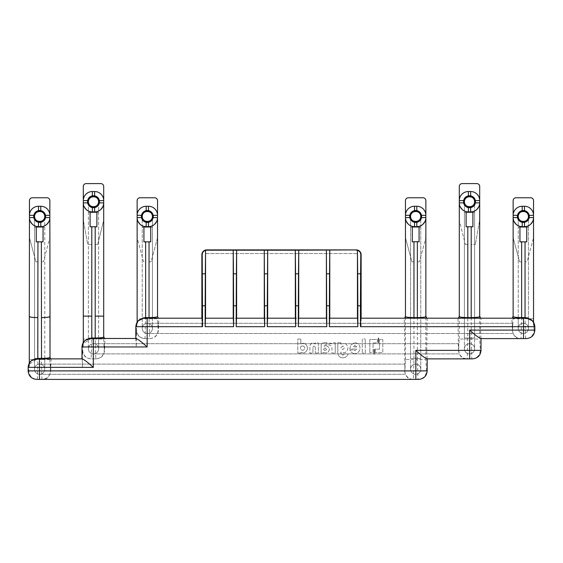 <?xml version="1.0" encoding="UTF-8"?>
<svg xmlns="http://www.w3.org/2000/svg" width="563" height="563" viewBox="0 0 563 563"><rect width="100%" height="100%" fill="white"/><g stroke="black" fill="none" stroke-linecap="round" stroke-linejoin="round"><path stroke-width="0.42" stroke-dasharray="2.81 2.11" d="M41.373 261.809L41.373 359.567L49.861 359.567L49.861 237.727L43.407 261.809L41.373 261.809L43.407 261.809L49.861 237.72L49.861 200.604A2.836 2.836 0 0 0 47.025 197.768L32.288 197.768A2.836 2.836 0 0 0 29.459 200.604L29.452 359.567L37.939 359.567L37.348 379.399C32.19 378.892 29.36 376.063 28.854 370.897L28.164 370.897L28.164 367.365L28.579 367.365C29.086 362.199 31.922 359.37 37.095 358.87L36.651 358.87A8.501 8.487 -90 0 0 28.164 367.365M49.861 215.333A9.064 9.064 0 0 0 40.789 206.269L38.523 206.269A9.064 9.064 0 0 0 29.459 215.333M36.257 241.858L36.257 226.382L43.055 226.382L46.968 224.243M49.037 221.365L49.861 217.607M36.257 226.382L32.344 224.243M30.275 221.365L29.459 217.607M43.055 241.858L43.055 226.382M29.459 237.727L35.912 261.809L37.939 261.809L35.912 261.809L29.459 237.72M37.939 261.809L37.939 359.567L41.373 359.567L41.972 379.399C47.123 378.892 49.952 376.063 50.459 370.897L49.861 359.567M50.677 358.87L51.177 358.87L50.733 370.897C49.699 376.64 47.011 379.476 42.668 379.399L37.095 379.399M50.023 357.322L50.016 316.49M154.698 197.768L139.962 197.768A2.836 2.836 0 0 0 137.133 200.604L137.133 237.72L143.586 261.809L145.613 261.809L145.613 318.764L145.022 338.595C139.863 338.096 137.034 335.259 136.528 330.094L137.133 318.764L149.047 318.764L149.645 338.595L144.768 338.595L149.645 338.595C154.797 338.096 157.633 335.259 158.133 330.094L157.541 318.764L149.047 318.764L149.047 261.809L151.081 261.809L157.534 237.72L157.534 200.604A2.836 2.836 0 0 0 154.698 197.768M157.534 215.333A9.064 9.064 0 0 0 148.463 206.269L146.197 206.269A9.064 9.064 0 0 0 137.133 215.333M150.729 241.858L150.729 226.382L154.642 224.243M143.931 241.858L143.931 226.382L150.729 226.382M156.711 221.365L157.534 217.607M137.133 318.764L137.133 237.727L143.586 261.809L145.613 261.809M143.931 226.382L140.018 224.243M137.949 221.365L137.133 217.607M90.094 226.798L90.094 211.646L96.892 211.646L96.892 226.798M96.892 211.646L100.805 209.506M102.874 206.635L103.698 202.87M103.698 200.604A9.064 9.064 0 0 0 94.626 191.533L92.36 191.533A9.064 9.064 0 0 0 83.296 200.604M95.21 244.483L97.659 244.483L95.21 244.483L95.21 339.032L103.705 339.032L103.698 220.288L97.659 244.483L103.698 220.288L103.698 186.437A2.836 2.836 0 0 0 100.861 183.601L86.125 183.601A2.836 2.836 0 0 0 83.296 186.437L83.296 219.936L87.687 244.483L83.296 219.936L83.296 316.547M90.094 211.646L86.181 209.506M84.112 206.635L83.296 202.87M91.776 244.483L87.687 244.483L91.776 244.483L91.776 339.032L91.185 358.87L95.809 358.87L95.21 339.032L83.296 339.032L83.296 342.438M149.047 261.809L151.081 261.809L157.534 237.727L157.541 318.764M138.16 320.84L137.133 323.978M137.133 323.317L137.133 322.17M137.499 322.036L137.133 322.937C138.765 319.932 141.285 318.348 144.705 318.194C141.285 318.334 138.758 319.918 137.133 322.937L136.253 326.695L135.838 326.695A8.501 8.487 90 0 1 144.332 318.194L144.768 318.194M103.698 316.125L103.698 316.547M83.296 316.125L83.401 344.507M533.541 215.333A9.064 9.064 0 0 0 524.477 206.269L522.211 206.269A9.064 9.064 0 0 0 513.139 215.333M526.743 241.858L526.743 226.382L519.945 226.382L516.032 224.243M513.139 316.547L513.139 237.727L519.593 261.809L521.627 261.809L519.593 261.809L513.139 237.72L513.139 200.604A2.836 2.836 0 0 1 515.975 197.768L530.712 197.768A2.836 2.836 0 0 1 533.541 200.604L533.541 237.72L527.088 261.809L525.061 261.809L527.088 261.809L533.541 237.72L533.541 325.386M459.302 200.604A9.064 9.064 0 0 1 468.374 191.533L470.64 191.533A9.064 9.064 0 0 1 479.704 200.604M472.906 226.798L472.906 211.646L466.108 211.646L466.108 226.798M479.704 316.547L479.704 219.943L475.313 244.483L479.704 219.936L479.704 186.437A2.836 2.836 0 0 0 476.875 183.601L462.139 183.601A2.836 2.836 0 0 0 459.302 186.437L459.302 220.288L465.341 244.483L459.302 220.288L459.302 316.547M31.331 360.735L29.811 362.959L29.304 365.915L29.304 316.49M201.871 318.194L201.871 326.695L202.159 318.201L147.161 318.194M29.304 365.915L28.579 367.365L29.811 362.959M103.705 339.032L104.296 350.369C103.789 355.527 100.96 358.364 95.809 358.87L90.932 358.87C85.759 358.364 82.923 355.534 82.416 350.369L82.416 367.365L50.733 367.365M103.698 336.526L103.698 336.948M85.097 340.39L83.296 343.817M136.183 338.469L90.988 338.595L83.106 343.845L82.423 346.97L83.183 345.408L82.691 350.369C83.197 355.527 86.026 358.364 91.185 358.87L90.932 358.87M83.183 345.408L83.296 344.457M298.622 318.194L326.491 318.194M267.566 318.194L295.434 318.194M236.509 318.194L264.378 318.194M329.679 318.194L357.442 318.194L357.442 253.589L205.558 253.589L205.558 318.194L233.321 318.194M525.061 261.809L525.061 318.764L525.652 338.595A8.501 8.487 -90 0 0 534.146 330.094L534.836 330.094A8.501 8.487 90 0 1 526.349 338.595L521.028 338.595L521.627 318.764L533.541 318.764M526.743 226.382L530.656 224.243M532.725 221.365L533.541 217.607M519.945 241.858L519.945 226.382M513.963 221.365L513.139 217.607M480.654 338.595L521.028 338.595A8.501 8.487 90 0 1 512.541 330.094L513.139 318.764L521.627 318.764L521.627 261.809M466.108 211.646L462.195 209.506M460.126 206.635L459.302 202.87M472.906 211.646L476.819 209.506M478.888 206.635L479.704 202.87M467.79 244.483L465.341 244.483L467.79 244.483L467.79 339.032L467.191 358.87L471.815 358.87L471.224 339.032L471.224 244.483L475.313 244.483L471.224 244.483M532.514 320.84L533.541 323.528M533.541 323.317L533.541 322.17M82.346 358.87L51.177 358.87M135.824 338.469L136.253 346.963L136.528 330.094M50.733 358.997L37.144 358.997L29.269 364.247M149.899 338.595C155.064 338.096 157.9 335.259 158.407 330.094L158.857 318.194M144.768 338.595C139.617 338.103 136.781 335.281 136.253 330.129M50.733 358.87L37.095 358.87M82.001 346.963L82.416 346.963C82.923 341.797 85.759 338.968 90.932 338.469L90.495 338.469A8.501 8.487 90 0 0 82.001 346.963L82.416 367.365M96.062 358.87C101.227 358.364 104.064 355.534 104.57 350.369L105.014 338.469M104.57 338.469L90.932 338.469M205.558 318.194L357.442 318.194L357.442 253.589L205.558 253.589L205.453 318.194M50.459 370.897L404.593 370.897C405.627 376.64 408.316 379.476 412.658 379.399L415.839 379.399M42.668 379.399L412.658 379.399M481.013 338.595L480.584 330.094L512.267 330.094C513.301 335.837 515.99 338.673 520.332 338.595M512.541 330.094L512.267 326.695L480.584 326.695L480.584 330.094M479.711 316.139L479.711 339.032L480.309 350.369C479.803 355.527 476.974 358.364 471.815 358.87L472.068 358.87M458.704 350.369C459.211 355.527 462.04 358.364 467.191 358.87L466.495 358.87C462.153 358.941 459.464 356.112 458.43 350.369L459.295 339.032L479.711 339.032M534.836 330.094L534.836 326.695L534.421 326.695L533.548 322.937C531.915 319.932 529.389 318.348 525.969 318.194C529.389 318.334 531.915 319.918 533.548 322.937L533.175 322.036M466.495 358.87L426.817 358.87M356.724 346.907L353.226 346.907L354.894 345.232L353.226 346.907L356.724 346.907L354.894 345.232L356.724 346.907M302.549 345.935C301.219 346.076 300.501 346.801 300.389 348.096C300.473 349.461 301.191 350.179 302.549 350.256C303.914 350.179 304.632 349.454 304.71 348.096C304.597 346.794 303.879 346.076 302.549 345.935C301.219 346.076 300.501 346.801 300.389 348.096C300.473 349.461 301.191 350.179 302.549 350.256C303.914 350.179 304.632 349.454 304.71 348.096C304.597 346.794 303.879 346.076 302.549 345.935M325.041 347.885L323.528 349.398L325.041 350.911L326.561 349.398L325.041 347.885L323.528 349.398L325.041 350.911L326.561 349.398L325.041 347.885M342.783 345.935L340.84 347.885L342.783 349.616L344.521 347.885L342.783 345.935L340.84 347.885L342.783 349.616L344.521 347.885L342.783 345.935M413.953 261.809L411.919 261.809L405.466 237.727L411.919 261.809L413.953 261.809L413.953 359.567L413.355 379.399A8.501 8.487 90 0 1 404.867 370.897L405.459 359.567L417.387 359.567L417.978 379.399A8.501 8.487 -90 0 0 426.472 370.897L425.874 359.567L417.387 359.567L417.387 261.809L419.414 261.809L425.867 237.72L419.414 261.809L417.387 261.809M534.85 326.695L534.836 326.695A8.501 8.487 90 0 0 526.349 318.194L511.823 318.194L512.267 326.695M511.823 318.194L481.027 318.194L480.584 326.695M427.176 358.87L426.747 350.369L458.43 350.369L457.986 318.194L481.027 318.194M426.747 350.369L427.19 318.194L457.986 318.194M425.867 215.333A9.064 9.064 0 0 0 416.803 206.269L414.537 206.269A9.064 9.064 0 0 0 405.466 215.333M425.874 359.567L425.867 200.604A2.836 2.836 0 0 0 423.038 197.768L408.302 197.768A2.836 2.836 0 0 0 405.466 200.604L405.466 316.547M404.867 370.897L404.593 326.695L361.129 326.695L361.129 318.194M427.19 318.194L404.143 318.194L404.593 326.695M412.271 241.858L412.271 226.382L408.358 224.243M406.282 221.365L405.466 217.607M419.069 241.858L419.069 226.382L412.271 226.382M425.867 316.125L425.867 316.547M419.069 226.382L422.982 224.243M425.051 221.365L425.867 217.607M318.341 342.902L318.341 353.064L315.315 353.064L318.341 353.064L318.341 342.902L315.315 342.902L315.315 343.986C314.189 342.888 312.894 342.677 311.423 343.339L309.903 345.506L309.903 353.064L312.937 353.064L309.903 353.064L309.903 345.506L311.423 343.339C312.894 342.677 314.196 342.888 315.315 343.986L315.315 342.902L318.341 342.902M315.315 347.23L315.315 353.064L315.315 347.23L314.231 345.935L315.315 347.23M312.937 347.23L314.231 345.935L312.937 347.23L312.937 353.064L312.937 347.23M335.217 342.691L335.217 353.064L335.217 342.691L331.973 342.691L331.973 343.557L328.94 342.902L328.94 345.07L329.376 345.07C331.002 345.274 331.867 346.21 331.973 347.885L331.973 353.064L335.217 353.064L331.973 353.064L331.973 347.885C331.867 346.21 331.002 345.274 329.376 345.07L328.94 345.07L328.94 342.902L331.973 343.557L331.973 342.691L335.217 342.691M300.818 343.986C303 342.818 304.879 343.177 306.448 345.07C308.207 348.096 307.63 350.622 304.71 352.635L303.851 353.064L300.818 352.417L300.818 353.064L300.818 352.417L303.851 353.064L304.71 352.635C307.63 350.622 308.207 348.103 306.448 345.07C304.879 343.177 303.007 342.818 300.818 343.986L300.818 339.017L300.818 343.986M297.792 353.064L300.818 353.064L297.792 353.064L297.792 339.017L300.818 339.017L297.792 339.017L297.792 353.064M325.477 344.852L323.964 346.365L325.695 345.717C327.849 346.02 329.081 347.251 329.376 349.398C328.623 352.635 326.674 353.641 323.528 352.417L323.528 353.064L323.528 352.417C326.674 353.648 328.623 352.642 329.376 349.398C329.074 347.244 327.849 346.02 325.695 345.717L323.964 346.365L325.477 344.852L326.99 344.852L325.477 344.852M321.149 353.064L323.528 353.064L321.149 353.064L321.149 345.717L321.149 353.064M321.149 345.717C321.227 343.873 322.163 342.86 323.964 342.691C322.163 342.86 321.227 343.873 321.149 345.717M326.99 342.691L323.964 342.691L326.99 342.691L326.99 344.852L326.99 342.691M340.84 343.986L345.161 343.339C348.779 346.477 348.779 349.574 345.161 352.635L340.84 352.199L340.84 353.282L340.84 352.199L345.161 352.635C348.786 349.574 348.786 346.477 345.161 343.339L340.84 343.986L340.84 342.691L337.814 342.691L337.814 353.064C338.152 356.013 339.813 357.604 342.783 357.829C339.806 357.604 338.152 356.013 337.814 353.064L337.814 342.691L340.84 342.691L340.84 343.986M340.84 353.282L342.783 355.232L344.521 353.937L342.783 355.232L340.84 353.282M348.187 353.937L344.521 353.937L348.187 353.937C347.258 356.414 345.457 357.709 342.783 357.829C345.45 357.709 347.251 356.414 348.187 353.937M354.894 350.728L356.724 349.053L349.722 349.053L350.84 344.999L354.577 342.691L350.84 344.999L349.722 349.053L356.724 349.053L354.894 350.728L353.465 350.01L349.883 350.01C350.798 352.199 352.438 353.416 354.817 353.67C352.438 353.416 350.791 352.199 349.883 350.01L353.465 350.01L354.894 350.728M354.894 342.691L354.894 342.691C358.905 343.31 360.552 345.626 359.827 349.616C359.011 352.016 357.343 353.367 354.817 353.67C357.336 353.374 359.011 352.023 359.827 349.616C360.552 345.626 358.905 343.317 354.894 342.691M378.688 342.733L378.688 337.976L378.688 342.733L378.252 342.733L378.688 342.733M378.252 342.733L378.252 337.976L378.252 342.733M378.688 337.976L378.252 337.976L378.688 337.976M374.578 354.106L374.578 349.349L374.578 354.106L373.938 354.106L374.578 354.106M373.938 354.106L373.938 349.349L373.938 354.106M374.578 349.349L373.938 349.349L374.578 349.349M382.798 339.447L382.798 352.635L375.225 352.635L382.798 352.635L382.798 339.447L379.553 339.447L379.553 349.18L375.225 349.18L375.225 352.635L375.225 349.18L379.553 349.18L379.553 339.447L382.798 339.447M377.393 339.447L377.393 342.902L373.072 342.902L373.072 352.635L369.821 352.635L373.072 352.635L373.072 342.902L377.393 342.902L377.393 339.447L369.821 339.447L369.821 352.635L369.821 339.447L377.393 339.447M365.281 353.064L365.281 339.017L365.281 353.064L362.255 353.064L365.281 353.064M362.255 339.017L362.255 353.064L362.255 339.017L365.281 339.017L362.255 339.017M404.143 318.194L360.735 318.194M360.841 318.201L361.129 326.695M474.609 212.504L474.609 201.737A5.102 5.102 0 0 1 469.507 206.839A5.102 5.102 0 0 1 464.405 201.737A5.102 5.102 0 0 1 469.507 196.635A5.102 5.102 0 0 1 474.609 201.737A5.102 5.102 0 0 1 469.507 206.839A5.102 5.102 0 0 1 464.405 201.737A5.102 5.102 0 0 1 469.507 196.635A5.102 5.102 0 0 1 474.609 201.737L474.609 212.504L464.405 212.504L464.405 201.737L464.405 212.504L474.609 212.504L464.405 212.504L474.609 212.504L474.609 338.032L474.609 212.504M464.405 338.032L464.405 212.504L464.405 338.032L474.609 338.032L464.405 338.032L474.609 338.032L464.405 338.032L464.405 348.8A5.102 5.102 0 0 0 469.507 353.895A5.102 5.102 0 0 0 474.609 348.8L474.609 338.032L474.609 348.8A5.102 5.102 0 0 1 469.507 353.895A5.102 5.102 0 0 1 464.405 348.8A5.102 5.102 0 0 1 469.507 343.697A5.102 5.102 0 0 1 474.609 348.8A5.102 5.102 0 0 0 469.507 343.697A5.102 5.102 0 0 0 464.405 348.8A5.102 5.102 0 0 0 469.507 353.895A5.102 5.102 0 0 0 474.609 348.8A5.102 5.102 0 0 1 469.507 353.895A5.102 5.102 0 0 1 464.405 348.8L464.405 338.032M98.595 348.8A5.102 5.102 0 0 1 93.493 353.895A5.102 5.102 0 0 1 88.391 348.8A5.102 5.102 0 0 0 93.493 353.895A5.102 5.102 0 0 0 98.595 348.8L98.595 338.032L88.391 338.032L98.595 338.032L88.391 338.032L98.595 338.032L98.595 201.737A5.102 5.102 180 0 1 93.493 206.839A5.102 5.102 180 0 1 88.391 201.737L88.391 348.8A5.102 5.102 0 0 1 93.493 343.697A5.102 5.102 0 0 1 98.595 348.8A5.102 5.102 0 0 0 93.493 343.697A5.102 5.102 0 0 0 88.391 348.8A5.102 5.102 0 0 0 93.493 353.895A5.102 5.102 0 0 0 98.595 348.8A5.102 5.102 0 0 1 93.493 353.895A5.102 5.102 0 0 1 88.391 348.8L88.391 201.737A5.102 5.102 180 0 0 93.493 206.839A5.102 5.102 180 0 0 98.595 201.737L98.595 348.8A5.102 5.102 0 0 0 93.493 343.697A5.102 5.102 0 0 0 88.391 348.8A5.102 5.102 0 0 1 93.493 343.697A5.102 5.102 0 0 1 98.595 348.8M528.446 227.241L528.446 216.474A5.102 5.102 0 0 1 523.344 221.569A5.102 5.102 0 0 1 518.241 216.474A5.102 5.102 0 0 1 523.344 211.371A5.102 5.102 0 0 1 528.446 216.474A5.102 5.102 0 0 1 523.344 221.569A5.102 5.102 0 0 1 518.241 216.474A5.102 5.102 0 0 1 523.344 211.371A5.102 5.102 0 0 1 528.446 216.474L528.446 227.241L518.241 227.241L518.241 216.474L518.241 227.241L528.446 227.241L518.241 227.241L528.446 227.241L528.446 317.631L528.446 227.241M518.241 317.631L518.241 227.241L518.241 317.631L528.446 317.631L518.241 317.631L528.446 317.631L518.241 317.631L518.241 328.398A5.102 5.102 0 0 0 523.344 333.493A5.102 5.102 0 0 0 528.446 328.398L528.446 317.631L528.446 328.398A5.102 5.102 0 0 1 523.344 333.493A5.102 5.102 0 0 1 518.241 328.398A5.102 5.102 0 0 1 523.344 323.296A5.102 5.102 0 0 1 528.446 328.398A5.102 5.102 0 0 0 523.344 323.296A5.102 5.102 0 0 0 518.241 328.398A5.102 5.102 0 0 0 523.344 333.493A5.102 5.102 0 0 0 528.446 328.398A5.102 5.102 0 0 1 523.344 333.493A5.102 5.102 0 0 1 518.241 328.398L518.241 317.631M152.432 328.398A5.102 5.102 0 0 1 147.33 333.493A5.102 5.102 0 0 1 142.228 328.398A5.102 5.102 0 0 0 147.33 333.493A5.102 5.102 0 0 0 152.432 328.398L152.432 317.631L142.228 317.631L152.432 317.631L142.228 317.631L152.432 317.631L152.432 216.474A5.102 5.102 0 0 1 147.33 221.569A5.102 5.102 0 0 1 142.228 216.474A5.102 5.102 0 0 1 147.33 211.371A5.102 5.102 0 0 1 152.432 216.474A5.102 5.102 0 0 1 147.33 221.569A5.102 5.102 0 0 1 142.228 216.474A5.102 5.102 0 0 1 147.33 211.371A5.102 5.102 0 0 1 152.432 216.474L152.432 328.398A5.102 5.102 0 0 0 147.33 323.296A5.102 5.102 0 0 0 142.228 328.398L142.228 216.474L142.228 328.398A5.102 5.102 0 0 1 147.33 323.296A5.102 5.102 0 0 1 152.432 328.398A5.102 5.102 0 0 1 147.33 333.493A5.102 5.102 0 0 1 142.228 328.398A5.102 5.102 0 0 0 147.33 333.493A5.102 5.102 0 0 0 152.432 328.398A5.102 5.102 0 0 0 147.33 323.296A5.102 5.102 0 0 0 142.228 328.398A5.102 5.102 0 0 1 147.33 323.296A5.102 5.102 0 0 1 152.432 328.398A5.102 5.102 0 0 0 147.33 323.296A5.102 5.102 0 0 0 142.228 328.398A5.102 5.102 0 0 0 147.33 333.493A5.102 5.102 0 0 0 152.432 328.398A5.102 5.102 0 0 0 147.33 323.296A5.102 5.102 0 0 0 142.228 328.398A5.102 5.102 0 0 0 147.33 333.493A5.102 5.102 0 0 0 152.432 328.398M420.772 227.241L420.772 216.474A5.102 5.102 0 0 1 415.67 221.569A5.102 5.102 0 0 1 410.568 216.474A5.102 5.102 0 0 1 415.67 211.371A5.102 5.102 0 0 1 420.772 216.474A5.102 5.102 0 0 1 415.67 221.569A5.102 5.102 0 0 1 410.568 216.474A5.102 5.102 0 0 1 415.67 211.371A5.102 5.102 0 0 1 420.772 216.474L420.772 227.241L410.568 227.241L410.568 216.474L410.568 227.241L420.772 227.241L410.568 227.241L420.772 227.241L420.772 358.434L420.772 227.241M410.568 358.434L410.568 227.241L410.568 358.434L420.772 358.434L410.568 358.434L420.772 358.434L410.568 358.434L410.568 369.201A5.102 5.102 0 0 0 415.67 374.296A5.102 5.102 0 0 0 420.772 369.201L420.772 358.434L420.772 369.201A5.102 5.102 0 0 1 415.67 374.296A5.102 5.102 0 0 1 410.568 369.201A5.102 5.102 0 0 1 415.67 364.099A5.102 5.102 0 0 1 420.772 369.201A5.102 5.102 0 0 0 415.67 364.099A5.102 5.102 0 0 0 410.568 369.201A5.102 5.102 0 0 0 415.67 374.296A5.102 5.102 0 0 0 420.772 369.201A5.102 5.102 0 0 1 415.67 374.296A5.102 5.102 0 0 1 410.568 369.201L410.568 358.434M44.758 369.201A5.102 5.102 0 0 1 39.656 374.296A5.102 5.102 0 0 1 34.554 369.201A5.102 5.102 0 0 0 39.656 374.296A5.102 5.102 0 0 0 44.758 369.201L44.758 358.434L34.554 358.434L44.758 358.434L34.554 358.434L44.758 358.434L44.758 216.474A5.102 5.102 0 0 1 39.656 221.569A5.102 5.102 0 0 1 34.554 216.474A5.102 5.102 0 0 1 39.656 211.371A5.102 5.102 0 0 1 44.758 216.474A5.102 5.102 0 0 1 39.656 221.569A5.102 5.102 0 0 1 34.554 216.474A5.102 5.102 0 0 1 39.656 211.371A5.102 5.102 0 0 1 44.758 216.474L44.758 369.201A5.102 5.102 0 0 0 39.656 364.099A5.102 5.102 0 0 0 34.554 369.201L34.554 216.474L34.554 369.201A5.102 5.102 0 0 1 39.656 364.099A5.102 5.102 0 0 1 44.758 369.201A5.102 5.102 0 0 1 39.656 374.296A5.102 5.102 0 0 1 34.554 369.201A5.102 5.102 0 0 0 39.656 374.296A5.102 5.102 0 0 0 44.758 369.201A5.102 5.102 0 0 0 39.656 364.099A5.102 5.102 0 0 0 34.554 369.201A5.102 5.102 0 0 1 39.656 364.099A5.102 5.102 0 0 1 44.758 369.201A5.102 5.102 0 0 0 39.656 364.099A5.102 5.102 0 0 0 34.554 369.201A5.102 5.102 0 0 0 39.656 374.296A5.102 5.102 0 0 0 44.758 369.201A5.102 5.102 0 0 0 39.656 364.099A5.102 5.102 0 0 0 34.554 369.201A5.102 5.102 0 0 0 39.656 374.296A5.102 5.102 0 0 0 44.758 369.201M420.772 369.201A5.102 5.102 0 0 0 415.67 364.099A5.102 5.102 0 0 0 410.568 369.201A5.102 5.102 0 0 1 415.67 364.099A5.102 5.102 0 0 1 420.772 369.201A5.102 5.102 0 0 1 415.67 374.296A5.102 5.102 0 0 1 410.568 369.201A5.102 5.102 0 0 1 415.67 364.099A5.102 5.102 0 0 1 420.772 369.201A5.102 5.102 0 0 1 415.67 374.296A5.102 5.102 0 0 1 410.568 369.201A5.102 5.102 0 0 1 415.67 364.099A5.102 5.102 0 0 1 420.772 369.201M528.446 328.398A5.102 5.102 0 0 0 523.344 323.296A5.102 5.102 0 0 0 518.241 328.398A5.102 5.102 0 0 1 523.344 323.296A5.102 5.102 0 0 1 528.446 328.398A5.102 5.102 0 0 1 523.344 333.493A5.102 5.102 0 0 1 518.241 328.398A5.102 5.102 0 0 1 523.344 323.296A5.102 5.102 0 0 1 528.446 328.398A5.102 5.102 0 0 1 523.344 333.493A5.102 5.102 0 0 1 518.241 328.398A5.102 5.102 0 0 1 523.344 323.296A5.102 5.102 0 0 1 528.446 328.398M474.609 348.8A5.102 5.102 0 0 0 469.507 343.697A5.102 5.102 0 0 0 464.405 348.8A5.102 5.102 0 0 1 469.507 343.697A5.102 5.102 0 0 1 474.609 348.8A5.102 5.102 0 0 1 469.507 353.895A5.102 5.102 0 0 1 464.405 348.8A5.102 5.102 0 0 1 469.507 343.697A5.102 5.102 0 0 1 474.609 348.8A5.102 5.102 0 0 1 469.507 353.895A5.102 5.102 0 0 1 464.405 348.8A5.102 5.102 0 0 1 469.507 343.697A5.102 5.102 0 0 1 474.609 348.8M29.452 359.567L28.854 370.897M136.253 326.702L137.034 324.865M534.146 330.094L533.647 324.865L534.421 326.702M28.15 370.897L28.164 370.897A8.501 8.487 90 0 0 36.651 379.399M135.838 326.695L135.838 338.49M480.309 350.369L480.999 350.369A8.501 8.487 -90 0 1 472.505 358.87M136.253 346.963L104.57 346.963M513.139 316.139L513.139 318.764M480.999 350.369L480.999 338.574M459.295 316.139L459.295 339.032M418.668 379.399A8.501 8.487 90 0 0 427.162 370.897L426.472 370.897M458.43 326.695L426.747 326.695M427.162 370.897L427.162 358.849M405.459 359.567L405.459 316.139M201.871 326.695L158.407 326.695M458.739 348.8L458.739 343.697L458.739 348.8M104.261 348.8L104.261 343.697L104.261 348.8M88.391 212.504L98.595 212.504L88.391 212.504M512.576 328.398L512.576 323.296L512.576 328.398M158.097 328.398L158.097 323.296L158.097 328.398M142.228 227.241L152.432 227.241L142.228 227.241M404.903 369.201L404.903 364.099L404.903 369.201M50.424 369.201L50.424 364.099L50.424 369.201M34.554 227.241L44.758 227.241L34.554 227.241M29.29 365.521L29.29 363.114M83.099 343.845L83.669 342.508M458.739 353.895L93.493 353.895L458.739 353.895M458.739 343.697L93.493 343.697L458.739 343.697M512.576 333.493L147.33 333.493L512.576 333.493M512.576 323.296L147.33 323.296L512.576 323.296M404.903 374.296L39.656 374.296L404.903 374.296M404.903 364.099L39.656 364.099L404.903 364.099"/><path stroke-width="0.84" d="M33.815 215.333L33.815 217.607C34.42 220.14 35.99 221.709 38.523 222.315L40.789 222.315C43.323 221.702 44.892 220.133 45.497 217.607L45.61 216.474A5.954 5.954 0 0 1 39.656 222.42A5.954 5.954 0 0 1 33.71 216.474A5.954 5.954 0 0 1 39.656 210.52A5.954 5.954 0 0 1 45.61 216.474L45.497 215.333C44.892 212.8 43.323 211.231 40.789 210.625L38.523 210.625C35.99 211.238 34.42 212.807 33.815 215.333L29.459 215.333L29.459 200.604A2.836 2.836 0 0 1 32.288 197.768L47.025 197.768A2.836 2.836 0 0 1 49.861 200.604L49.861 215.333A9.064 9.064 0 0 0 40.789 206.269L38.523 206.269A9.064 9.064 0 0 0 29.459 215.333L29.459 217.607A9.064 9.064 0 0 0 38.523 226.671L40.789 226.671A9.064 9.064 0 0 0 49.861 217.607L49.861 215.333L45.497 215.333M44.758 216.474A5.102 5.102 0 0 1 39.656 221.569A5.102 5.102 0 0 1 34.554 216.474A5.102 5.102 0 0 1 39.656 211.371A5.102 5.102 0 0 1 44.758 216.474C45.068 223.047 34.244 223.047 34.554 216.474C34.244 209.893 45.068 209.893 44.758 216.474M29.459 316.547C29.923 317.173 32.703 317.525 37.791 317.595C32.408 317.525 29.579 317.159 29.304 316.49L29.459 217.607L33.815 217.607M49.861 316.547C49.389 317.173 46.609 317.525 41.521 317.595C46.912 317.525 49.741 317.159 50.016 316.49L49.861 217.607L45.497 217.607M46.968 224.243L49.037 221.365M32.344 224.243L30.275 221.365M36.257 226.382L36.257 241.858L43.055 241.858L43.055 226.382M50.733 358.997L50.016 357.294C49.741 357.962 46.912 358.328 41.521 358.399L37.397 358.399L31.331 360.735M29.29 363.114L29.304 316.49M50.016 357.294L50.016 316.49M141.383 216.474L141.489 217.607C142.094 220.14 143.664 221.709 146.197 222.315L146.197 226.671A9.064 9.064 0 0 1 137.133 217.607L137.133 200.604A2.836 2.836 0 0 1 139.962 197.768L154.698 197.768A2.836 2.836 0 0 1 157.534 200.604L157.534 215.333A9.064 9.064 0 0 0 148.463 206.269L146.197 206.269A9.064 9.064 0 0 0 137.133 215.333L141.489 215.333L141.383 216.474A5.954 5.954 0 0 1 147.33 210.52A5.954 5.954 0 0 1 153.284 216.474A5.954 5.954 0 0 1 147.33 222.42A5.954 5.954 0 0 1 141.383 216.474M141.489 215.333C142.094 212.807 143.664 211.238 146.197 210.625L148.463 210.625C150.997 211.231 152.566 212.8 153.171 215.333L153.171 217.607C152.573 220.133 151.004 221.702 148.463 222.315L146.197 222.315M158.407 318.194L157.534 316.547L157.534 215.333L153.171 215.333M150.729 226.382L150.729 241.858L143.931 241.858L143.931 226.382M154.642 224.243L156.711 221.365M153.171 217.607L157.534 217.607A9.064 9.064 0 0 1 148.463 226.671L146.197 226.671M140.018 224.243L137.949 221.365M96.892 211.646L96.892 226.798L90.094 226.798L90.094 211.646M100.805 209.506L102.874 206.635M92.36 207.648L94.626 207.648C97.188 207.022 98.785 205.432 99.405 202.87L103.698 202.87A9.064 9.064 0 0 1 94.626 211.934L92.36 211.934A9.064 9.064 0 0 1 83.296 202.87L83.296 200.604A9.064 9.064 0 0 1 92.36 191.533L94.626 191.533A9.064 9.064 0 0 1 103.698 200.604L103.698 186.437A2.836 2.836 0 0 0 100.861 183.601L86.125 183.601A2.836 2.836 0 0 0 83.296 186.437L83.296 200.604L87.582 200.604L87.582 202.87C88.208 205.432 89.798 207.029 92.36 207.648L92.36 211.934M99.405 202.87L99.405 200.604C98.778 198.035 97.188 196.445 94.626 195.825L92.36 195.825C89.798 196.445 88.208 198.042 87.582 200.604M91.797 226.622L91.797 337.997L95.196 337.997C100.369 337.934 103.205 337.589 103.698 336.948L103.698 200.604L99.405 200.604M86.181 209.506L84.112 206.635M529.185 215.333L529.185 217.607C528.58 220.14 527.01 221.709 524.477 222.315L522.211 222.315C519.677 221.702 518.108 220.133 517.503 217.607L517.39 216.474A5.954 5.954 0 0 1 523.344 210.52A5.954 5.954 0 0 1 529.29 216.474A5.954 5.954 0 0 1 523.344 222.42A5.954 5.954 0 0 1 517.39 216.474L517.503 215.333C518.108 212.8 519.677 211.231 522.211 210.625L524.477 210.625C527.01 211.238 528.58 212.807 529.185 215.333L533.541 215.333L533.541 200.604A2.836 2.836 0 0 0 530.712 197.768L515.975 197.768A2.836 2.836 0 0 0 513.139 200.604L513.139 215.333A9.064 9.064 0 0 1 522.211 206.269L524.477 206.269A9.064 9.064 0 0 1 533.541 215.333L533.541 217.607A9.064 9.064 0 0 1 524.477 226.671L522.211 226.671A9.064 9.064 0 0 1 513.139 217.607L513.139 215.333L517.503 215.333M528.446 216.474A5.102 5.102 0 0 1 523.344 221.569A5.102 5.102 0 0 1 518.241 216.474A5.102 5.102 0 0 1 523.344 211.371A5.102 5.102 0 0 1 528.446 216.474C528.756 209.893 517.932 209.893 518.241 216.474C517.932 223.047 528.756 223.047 528.446 216.474M468.374 191.533L470.64 191.533A9.064 9.064 0 0 1 479.704 200.604L479.704 202.87A9.064 9.064 0 0 1 470.64 211.934L468.374 211.934A9.064 9.064 0 0 1 459.302 202.87L459.302 200.604A9.064 9.064 0 0 1 468.374 191.533L468.374 195.825L470.64 195.825C473.201 196.445 474.792 198.042 475.418 200.604L479.704 200.604L479.704 186.437A2.836 2.836 0 0 0 476.875 183.601L462.139 183.601A2.836 2.836 0 0 0 459.302 186.437L459.302 200.604L463.595 200.604C464.222 198.035 465.812 196.445 468.374 195.825M463.553 201.737A5.954 5.954 0 0 1 469.507 195.783A5.954 5.954 0 0 1 475.454 201.737A5.954 5.954 0 0 1 469.507 207.684A5.954 5.954 0 0 1 463.553 201.737M474.609 201.737A5.102 5.102 0 0 1 469.507 206.839A5.102 5.102 0 0 1 464.405 201.737A5.102 5.102 0 0 1 469.507 196.635A5.102 5.102 0 0 1 474.609 201.737C474.919 195.157 464.095 195.157 464.405 201.737C464.095 208.317 474.919 208.317 474.609 201.737M463.595 200.604L463.595 202.87C464.215 205.432 465.812 207.022 468.374 207.648L470.64 207.648L470.64 211.934M152.432 216.474A5.102 5.102 0 0 1 147.33 221.569A5.102 5.102 0 0 1 142.228 216.474A5.102 5.102 0 0 1 147.33 211.371A5.102 5.102 0 0 1 152.432 216.474C152.742 223.047 141.918 223.047 142.228 216.474C141.918 209.893 152.742 209.893 152.432 216.474M99.447 201.737A5.954 5.954 0 0 0 93.493 195.783A5.954 5.954 0 0 0 87.547 201.737A5.954 5.954 0 0 0 93.493 207.684A5.954 5.954 0 0 0 99.447 201.737M157.534 316.547C157.042 317.187 154.206 317.532 149.033 317.595L145.634 317.595L145.634 241.689M137.133 322.17L137.133 217.607L141.489 217.607M39.487 358.87L39.487 367.365L28.15 367.365C28.657 362.206 31.486 359.37 36.651 358.87L82.346 358.87C84.71 360.017 88.37 362.853 93.324 367.365L93.324 346.963L81.987 346.963C82.494 341.804 85.323 338.968 90.488 338.469L136.183 338.469C138.547 339.623 142.207 342.452 147.161 346.963L147.161 326.695L202.567 326.695L202.265 318.194L147.161 318.194L147.161 326.695L135.824 326.695C136.33 321.529 139.16 318.7 144.325 318.194L147.161 318.194L144.705 318.194L144.958 317.595L138.16 320.84M144.958 317.595L145.634 317.595M83.296 342.438L83.296 202.87L87.582 202.87M475.418 200.604L475.418 202.87C474.792 205.432 473.201 207.029 470.64 207.648M103.698 336.526L104.57 338.595M91.797 337.997L85.097 340.39M326.385 318.194L326.385 250.19L326.786 326.695L326.491 318.194L298.622 318.194L298.327 326.695L298.327 305.793L295.73 305.793L295.568 273.815L298.489 273.815L298.327 305.793M298.728 318.194L298.728 250.19L356.309 249.902L206.691 249.902A4.821 4.821 0 0 0 201.871 254.722L201.871 318.194M295.329 318.194L295.329 250.19L295.568 273.815M267.671 318.194L267.671 250.19L298.728 250.19L298.489 273.815M264.272 318.194L264.272 250.19L264.673 326.695L264.378 318.194L236.509 318.194L236.214 326.695L236.214 305.793L233.617 305.793L233.462 273.815L236.376 273.815L236.214 305.793M236.615 318.194L236.615 250.19L267.671 250.19L267.27 305.793L264.673 305.793M233.216 318.194L233.216 250.19L233.462 273.815M205.558 318.194L205.558 250.338A4.532 4.532 0 0 1 206.691 250.19L236.615 250.19L236.376 273.815M526.743 226.382L526.743 241.858L519.945 241.858L519.945 226.382M530.656 224.243L532.725 221.365M516.032 224.243L513.963 221.365M93.324 367.365L39.487 367.365L39.487 370.897L28.15 370.897C28.657 376.063 31.486 378.892 36.651 379.399L415.839 379.399L415.839 350.369C420.793 354.88 424.453 357.716 426.817 358.87L472.512 358.87C477.677 358.364 480.506 355.527 481.013 350.369L469.676 350.369L469.676 330.094C474.63 334.612 478.29 337.441 480.654 338.595L526.349 338.595C531.514 338.089 534.343 335.259 534.85 330.094L534.85 326.695C534.343 321.529 531.514 318.7 526.349 318.194L360.735 318.194L360.433 326.695L360.433 305.793L357.843 305.793L357.681 273.815L360.594 273.815L360.433 305.793M357.442 318.194L357.442 250.331A4.532 4.532 0 0 0 356.309 250.19M326.624 273.815L329.538 273.815L329.784 250.19L329.784 318.194M466.108 211.646L466.108 226.798L472.906 226.798L472.906 211.646M462.195 209.506L460.126 206.635M476.819 209.506L478.888 206.635M533.541 322.17L533.541 217.607L529.185 217.607M93.542 196.635A5.102 5.102 180 0 1 98.595 201.737A5.102 5.102 0 0 1 93.493 206.839A5.102 5.102 0 0 1 88.391 201.737A5.102 5.102 0 0 1 93.493 196.635A5.102 5.102 0 0 1 98.595 201.737C98.905 208.317 88.081 208.317 88.391 201.737A5.102 5.102 180 0 1 93.444 196.635M36.651 379.399L37.095 379.399M525.905 318.194L525.715 317.595L521.641 317.595C516.468 317.532 513.632 317.187 513.139 316.547L513.139 217.607L517.503 217.607M525.715 317.595L532.514 320.84M513.139 316.139L512.267 318.194M472.505 358.87L472.068 358.87M463.595 202.87L459.302 202.87L459.302 316.547C459.795 317.187 462.631 317.532 467.804 317.595L471.203 317.595C476.382 317.532 479.219 317.187 479.704 316.547L479.704 202.87L475.418 202.87M459.295 316.139L458.43 318.194M479.711 316.139L480.584 318.194M415.839 379.399L418.675 379.399L415.839 379.399M414.537 206.269L416.803 206.269A9.064 9.064 0 0 1 425.867 215.333L425.867 217.607A9.064 9.064 0 0 1 416.803 226.671L414.537 226.671A9.064 9.064 0 0 1 405.466 217.607L405.466 215.333A9.064 9.064 0 0 1 414.537 206.269L414.537 210.625L416.803 210.625C419.336 211.238 420.906 212.807 421.511 215.333L425.867 215.333L425.867 200.604A2.836 2.836 0 0 0 423.038 197.768L408.302 197.768A2.836 2.836 0 0 0 405.466 200.604L405.466 215.333L409.829 215.333C410.434 212.8 412.003 211.231 414.537 210.625M421.511 215.333L421.617 216.474A5.954 5.954 0 0 1 415.67 222.42A5.954 5.954 0 0 1 409.716 216.474A5.954 5.954 0 0 1 415.67 210.52A5.954 5.954 0 0 1 421.617 216.474L421.511 217.607C420.906 220.14 419.336 221.709 416.803 222.315L414.537 222.315C411.996 221.702 410.427 220.133 409.829 217.607L409.829 215.333M420.772 216.474A5.102 5.102 0 0 1 415.67 221.569A5.102 5.102 0 0 1 410.568 216.474A5.102 5.102 0 0 1 415.67 211.371A5.102 5.102 0 0 1 420.772 216.474C421.082 209.893 410.258 209.893 410.568 216.474C410.258 223.047 421.082 223.047 420.772 216.474M421.511 217.607L425.867 217.607L425.867 316.547C425.382 317.187 422.546 317.532 417.366 317.595L413.967 317.595C408.794 317.532 405.958 317.187 405.466 316.547L405.466 217.607L409.829 217.607M404.593 318.194L405.466 316.125M426.747 318.194L425.867 316.125M408.358 224.243L406.282 221.365M417.366 317.595L417.366 241.689L412.271 241.858L412.271 226.382M417.366 241.689L419.069 241.858L419.069 226.382M422.982 224.243L425.051 221.365M356.309 249.902A4.821 4.821 0 0 1 361.129 254.722L361.129 318.194M202.406 273.815L205.319 273.815L205.558 250.331C203.412 251.07 202.293 252.534 202.208 254.722L202.567 326.695M357.681 273.815L357.442 250.338C359.588 251.07 360.707 252.534 360.792 254.722L360.594 273.815M329.538 273.815L329.383 305.793L326.786 305.793M329.383 326.695L357.843 326.695L357.547 318.194L329.679 318.194L329.383 326.695L329.383 305.793M267.27 326.695L295.73 326.695L295.434 318.194L267.566 318.194L267.27 326.695L267.27 305.793M205.319 273.815L205.157 305.793L202.567 305.793M205.157 326.695L233.617 326.695L233.321 318.194L205.453 318.194L205.157 326.695L205.157 305.793M233.617 326.695L233.617 305.793M295.73 326.695L295.73 305.793M357.843 326.695L357.843 305.793M93.549 196.635A5.102 5.102 180 0 1 98.595 201.737C98.905 195.157 88.081 195.157 88.391 201.737A5.102 5.102 180 0 1 93.437 196.635M38.523 210.625L38.523 206.269M40.789 210.625L40.789 206.269M38.523 222.315L38.523 226.671M40.789 222.315L40.789 226.671M41.359 241.689L41.521 358.399M37.791 358.399L37.953 241.689M524.477 210.625L524.477 206.269M522.211 210.625L522.211 206.269M522.211 222.315L522.211 226.671M524.477 222.315L524.477 226.671M470.64 195.825L470.64 191.533M468.374 207.648L468.374 211.934M148.463 210.625L148.463 206.269M148.463 222.315L148.463 226.671M146.197 210.625L146.197 206.269M94.626 195.825L94.626 191.533M149.033 241.689L149.033 317.595M92.36 195.825L92.36 191.533M95.196 226.622L95.196 316.125L103.698 316.125M91.797 316.125L83.296 316.125M95.196 337.997L95.196 316.125M94.626 207.648L94.626 211.934M523.513 338.595L523.513 330.094L534.85 330.094M469.676 330.094L523.513 330.094L523.513 326.695L534.85 326.695M147.161 346.963L93.324 346.963L93.324 338.469M415.839 350.369L469.676 350.369L469.676 358.87M39.487 379.399L39.487 370.897L427.176 370.897C426.67 376.063 423.84 378.892 418.675 379.399M37.2 358.87L37.397 358.399M91.037 338.469L91.234 337.997M525.047 317.595L525.047 241.689M521.641 317.595L521.641 241.689M467.804 317.595L467.804 226.622M471.203 317.595L471.203 226.622M416.803 210.625L416.803 206.269M360.433 326.695L523.513 326.695L523.513 318.194M414.537 222.315L414.537 226.671M416.803 222.315L416.803 226.671M413.967 317.595L413.967 241.689M264.511 273.815L267.432 273.815M236.214 326.695L264.673 326.695M298.327 326.695L326.786 326.695M28.15 367.365L28.15 370.897M81.987 346.963L81.987 358.87M135.824 326.695L135.824 338.469M481.013 350.369L481.013 338.595M427.176 370.897L427.176 358.87"/></g></svg>
